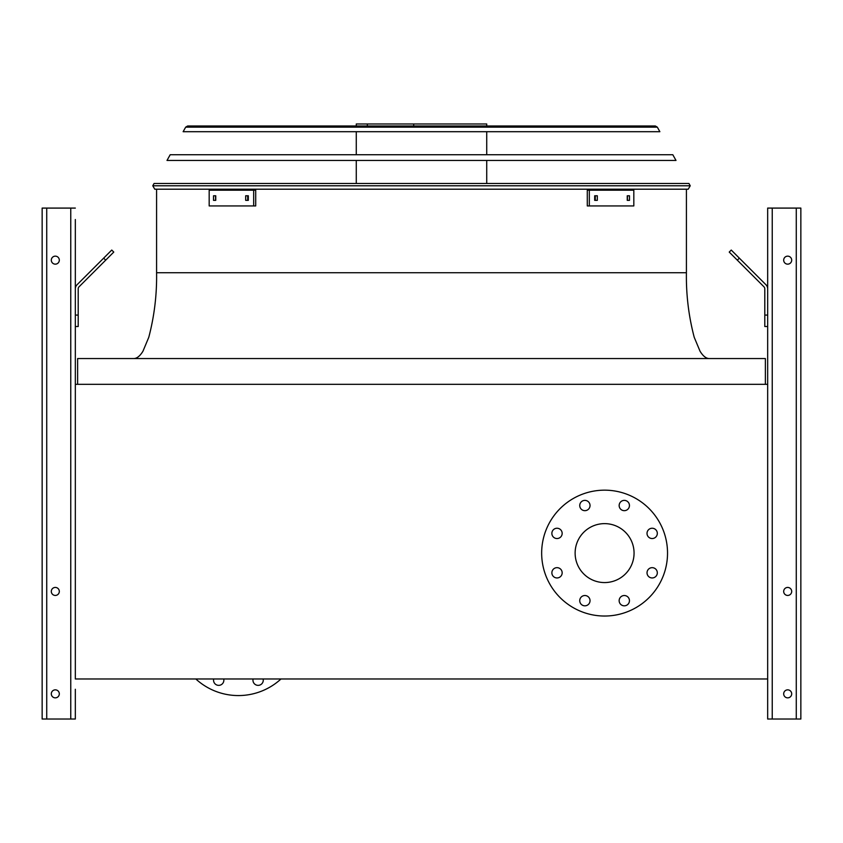 <?xml version="1.0" encoding="UTF-8"?>
<svg xmlns="http://www.w3.org/2000/svg" width="843" height="843" viewBox="0 0 843 843"><rect width="100%" height="100%" fill="white"/><g stroke="black" fill="none" stroke-linecap="round" stroke-linejoin="round"><path stroke-width="1.26" d="M765.37 384.313L765.37 358.56L77.63 358.56L77.63 384.313M75.333 219.528L75.333 678.973L767.667 678.973L767.667 384.313L75.333 384.313L75.333 326.515L78.199 326.515L78.199 288.833A2.856 2.856 0 0 1 79.031 286.81L105.681 260.171L103.657 258.148L77.008 284.786A5.722 5.722 0 0 0 75.333 288.833M575.126 553.103A29.463 29.463 0 0 1 619.331 527.581A29.463 29.463 0 0 1 619.331 578.614A29.463 29.463 0 0 1 575.126 553.103M562.165 533.398A5.153 5.153 0 0 0 554.441 528.93A5.153 5.153 0 0 0 554.441 537.855A5.153 5.153 0 0 0 562.165 533.398M562.165 572.808A5.153 5.153 0 0 0 554.441 568.351A5.153 5.153 0 0 0 554.441 577.265A5.153 5.153 0 0 0 562.165 572.808M590.037 600.68A5.153 5.153 0 0 0 582.313 596.212A5.153 5.153 0 0 0 582.313 605.137A5.153 5.153 0 0 0 590.037 600.68M629.447 600.68A5.153 5.153 0 0 0 621.723 596.212A5.153 5.153 0 0 0 621.723 605.137A5.153 5.153 0 0 0 629.447 600.68M657.319 572.808A5.153 5.153 0 0 0 649.595 568.351A5.153 5.153 0 0 0 649.595 577.265A5.153 5.153 0 0 0 657.319 572.808M657.319 533.398A5.153 5.153 0 0 0 649.595 528.93A5.153 5.153 0 0 0 649.595 537.855A5.153 5.153 0 0 0 657.319 533.398M629.447 505.526A5.153 5.153 0 0 0 621.723 501.069A5.153 5.153 0 0 0 621.723 509.983A5.153 5.153 0 0 0 629.447 505.526M590.037 505.526A5.153 5.153 0 0 0 582.313 501.069A5.153 5.153 0 0 0 582.313 509.983A5.153 5.153 0 0 0 590.037 505.526M541.659 553.103A62.94 62.94 0 0 1 636.065 498.592A62.94 62.94 0 0 1 636.065 607.603A62.94 62.94 0 0 1 541.659 553.103M195.818 678.973A62.94 62.94 0 0 0 280.993 678.973M253.111 678.973A5.153 5.153 0 0 0 258.116 685.359A5.153 5.153 0 0 0 263.111 678.973M213.701 678.973A5.153 5.153 0 0 0 218.695 685.359A5.153 5.153 0 0 0 223.701 678.973M46.723 719.026L46.723 208.084L42.15 208.084L42.15 719.026L75.333 719.026L75.333 700.723M75.333 689.279L75.333 719.026M78.199 315.071L75.333 315.071L75.333 230.971M46.723 208.084L75.333 208.084M51.307 260.15A4.004 4.004 0 0 0 57.313 263.617A4.004 4.004 0 0 0 57.313 256.683A4.004 4.004 0 0 0 51.307 260.15M51.307 591.438A4.004 4.004 0 0 0 57.313 594.905A4.004 4.004 0 0 0 57.313 587.971A4.004 4.004 0 0 0 51.307 591.438M51.307 693.852A4.004 4.004 0 0 0 57.313 697.319A4.004 4.004 0 0 0 57.313 690.385A4.004 4.004 0 0 0 51.307 693.852M103.657 258.148L111.75 250.055L113.773 252.078L105.681 260.171M767.667 384.313L767.667 208.084L800.85 208.084L800.85 719.026L767.667 719.026L767.667 678.973M791.693 693.852A4.004 4.004 0 0 0 785.687 690.385A4.004 4.004 0 0 0 785.687 697.319A4.004 4.004 0 0 0 791.693 693.852M791.693 591.438A4.004 4.004 0 0 0 785.687 587.971A4.004 4.004 0 0 0 785.687 594.905A4.004 4.004 0 0 0 791.693 591.438M791.693 260.15A4.004 4.004 0 0 0 785.687 256.683A4.004 4.004 0 0 0 785.687 263.617A4.004 4.004 0 0 0 791.693 260.15M767.667 326.515L764.801 326.515L764.801 315.071L767.667 315.071M767.667 288.833A5.722 5.722 0 0 0 765.992 284.786L739.343 258.148L737.319 260.171L763.969 286.81A2.856 2.856 0 0 1 764.801 288.833L764.801 315.071M737.319 260.171L729.227 252.078L731.25 250.055L739.343 258.148M763.969 286.81A2.856 2.856 0 0 1 764.801 288.833M78.199 288.833A2.856 2.856 0 0 1 79.031 286.81M91.929 269.876L77.008 284.786M152.773 185.787L154.069 183.479L688.931 183.479L690.227 185.787L688.225 189.201L154.775 189.201L152.773 185.787L690.227 185.787M356.273 125.976L356.273 123.974L486.727 123.974L486.727 125.976M413.692 123.974L413.692 125.976M367.348 123.974L367.348 125.976M245.682 195.776L248.316 195.776L248.316 200.36L245.682 200.36L245.682 195.776M213.521 195.776L215.745 195.776L215.745 200.36L213.521 200.36L213.521 195.776M253.68 190.202L209.18 190.202L209.18 205.934L255.714 205.934L255.714 190.202L253.68 190.202L253.68 205.934M247.716 195.776L247.716 200.36M215.555 195.776L215.555 200.36M627.255 195.776L629.479 195.776L629.479 200.36L627.255 200.36L627.255 195.776M594.684 195.776L597.318 195.776L597.318 200.36L594.684 200.36L594.684 195.776M589.32 205.934L633.82 205.934L633.82 190.202L589.32 190.202L589.32 205.934L587.286 205.934L587.286 190.202L589.32 190.202M627.445 200.36L627.445 195.776M595.284 200.36L595.284 195.776M676.002 160.444L166.998 160.444L170.202 154.722L672.798 154.722L676.002 160.444M657.319 127.145L659.869 131.698L183.131 131.698L185.681 127.145L187.673 125.976L655.327 125.976L657.319 127.145L185.681 127.145M653.23 125.976L189.77 125.976M156.587 189.201L156.587 272.732L686.413 272.732L311.278 272.732M70.759 719.026L70.759 208.084M796.277 719.026L796.277 208.084M772.241 719.026L772.241 208.084M686.413 189.201L686.413 272.732C686.065 294.65 688.668 316.167 694.221 337.305L700.038 351.215C703.02 356.083 706.107 358.538 709.3 358.56M156.587 272.732C156.935 294.65 154.332 316.167 148.779 337.305L142.962 351.215C139.98 356.083 136.893 358.538 133.7 358.56M486.727 183.479L486.727 160.444M486.727 154.722L486.727 131.698M356.273 183.479L356.273 160.444M356.273 154.722L356.273 131.698"/></g></svg>
